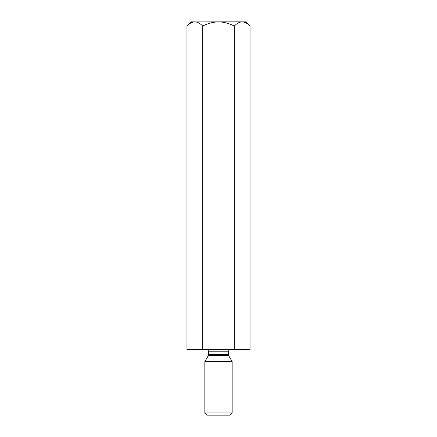 <?xml version="1.0" encoding="UTF-8"?>
<svg xmlns="http://www.w3.org/2000/svg" width="437" height="437" viewBox="0 0 437 437"><rect width="100%" height="100%" fill="white"/><g stroke="black" fill="none" stroke-linecap="round" stroke-linejoin="round"><path stroke-width="0.66" d="M234.27 349.6L234.27 26.078C236.723 23.434 239.35 22.025 242.153 21.85C244.922 22.014 247.55 23.418 250.04 26.078L250.04 349.6L186.96 349.6L186.96 26.078C189.418 23.434 192.045 22.025 194.847 21.85C197.617 22.014 200.244 23.418 202.73 26.078C207.668 23.429 212.923 22.019 218.5 21.85L193.76 21.937M202.73 349.6L202.73 26.078M246.217 23.035L243.24 21.937M250.04 26.078L245.812 21.85L218.5 21.85C224.061 22.019 229.321 23.429 234.27 26.078M194.847 21.85L191.188 21.85L186.96 26.078M230.556 349.6C229.228 349.731 228.502 350.458 228.371 351.785L208.629 351.785L208.334 355.571L204.844 361.618L232.156 361.618L232.156 412.965L204.844 412.965L204.844 361.618M208.334 355.571L228.666 355.571L232.156 361.618M232.156 412.965L229.971 415.15L207.029 415.15L204.844 412.965M208.629 354.478L228.371 354.478L228.371 351.785M208.629 351.785C208.509 350.469 207.783 349.742 206.444 349.6M228.666 355.571L228.371 354.478"/></g></svg>
